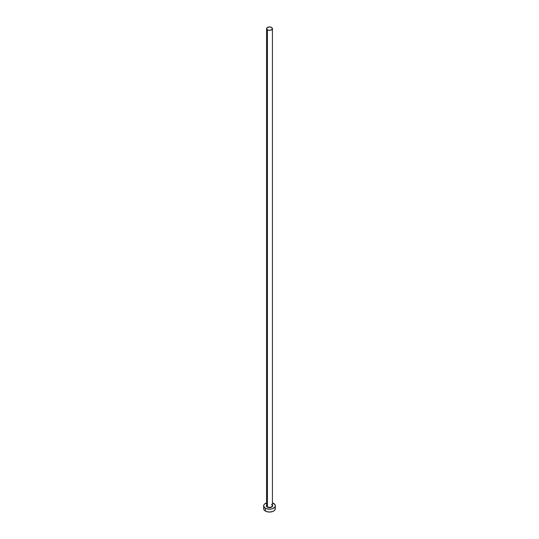 <?xml version="1.0" encoding="UTF-8"?>
<svg xmlns="http://www.w3.org/2000/svg" width="539" height="539" viewBox="0 0 539 539"><rect width="100%" height="100%" fill="white"/><g stroke="black" fill="none" stroke-linecap="round" stroke-linejoin="round"><path stroke-width="0.81" d="M266.603 505.393A2.924 1.684 0 0 0 267.432 506.815L267.27 507.098A3.153 1.819 180 0 1 266.576 505.124L266.407 506.168L267.432 506.815A2.924 1.684 0 0 0 270.618 507.179A2.924 1.684 0 0 0 272.424 505.622L272.424 28.634A2.924 1.684 180 0 1 270.618 30.197A2.924 1.684 180 0 1 267.432 29.827L267.432 506.815L267.432 29.827A2.924 1.684 180 0 1 266.576 28.634A2.924 1.684 180 0 1 268.382 27.078A2.924 1.684 180 0 1 271.568 27.442A2.924 1.684 180 0 1 272.424 28.634L271.568 27.442L269.5 26.95L267.432 27.442L266.576 28.634L267.432 29.827L269.5 30.325L271.568 29.827L272.424 28.634M264.103 507.388L263.659 508.675A5.841 3.375 0 0 0 265.37 511.06L265.37 508.196L267.263 508.931L270.639 509.119L272.747 508.621L274.897 507.105L275.341 505.811L274.897 504.524L272.424 502.894A5.841 3.375 180 0 1 273.63 503.426A5.841 3.375 180 0 1 275.341 505.811A5.841 3.375 180 0 1 271.737 508.931A5.841 3.375 180 0 1 265.37 508.196L265.37 511.06A5.841 3.375 0 0 0 271.737 511.794A5.841 3.375 0 0 0 275.341 508.675L274.897 507.388M265.37 508.196A5.841 3.375 180 0 1 263.659 505.811A5.841 3.375 180 0 1 266.576 502.894L264.642 503.938L263.766 505.158L263.766 506.471L265.37 508.196M272.417 505.117L272.417 506.512L271.252 507.327L269.5 507.637L267.27 507.098A3.153 1.819 180 0 0 271.245 507.334A3.153 1.819 180 0 0 272.424 505.124M263.659 505.811L263.766 509.335L264.642 510.548L266.253 511.484L269.5 512.05L272.747 511.484L274.358 510.548L275.234 509.335L275.341 505.811M266.576 28.634L266.576 505.622A2.924 1.684 0 0 0 267.432 506.815A2.924 1.684 0 0 0 270.437 507.219A2.924 1.684 0 0 0 272.397 505.851A2.924 1.684 0 0 0 271.568 504.43M272.424 505.622L271.616 504.538"/></g></svg>
